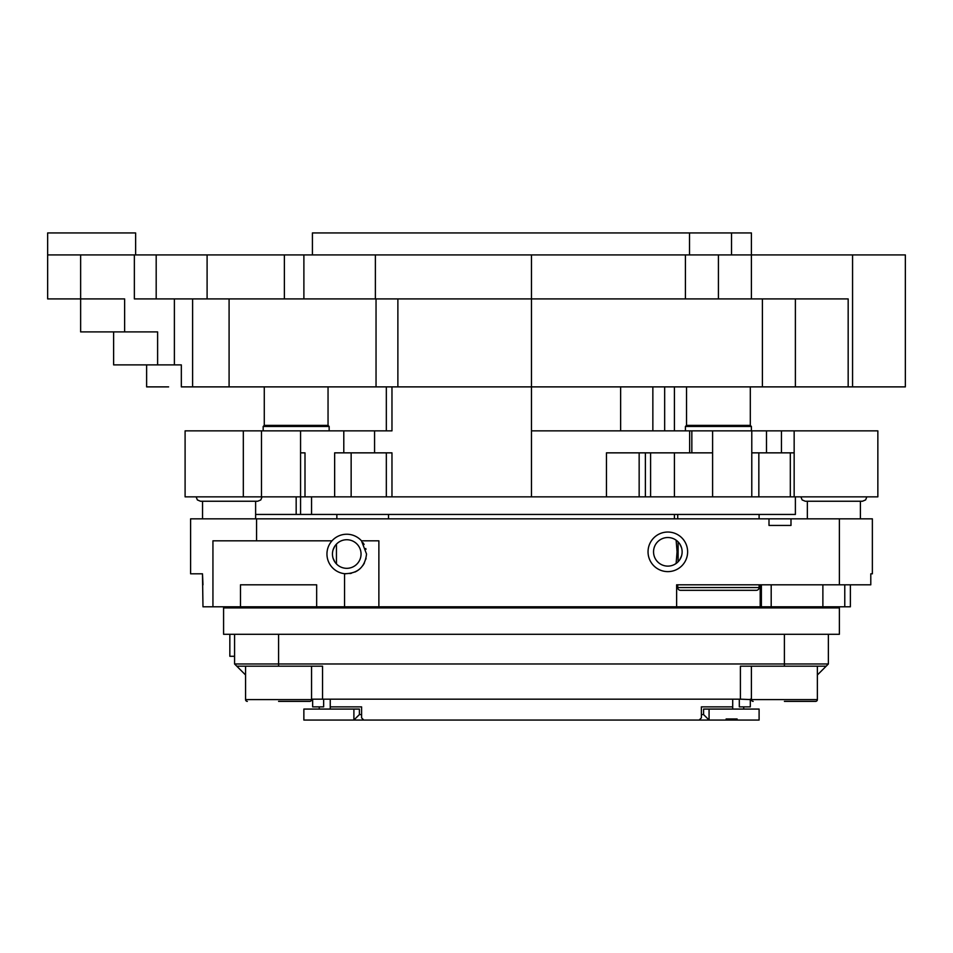 <?xml version="1.0" encoding="UTF-8"?>
<svg xmlns="http://www.w3.org/2000/svg" width="953" height="953" viewBox="0 0 953 953"><rect width="100%" height="100%" fill="white"/><g stroke="black" fill="none" stroke-linecap="round" stroke-linejoin="round"><path stroke-width="1.43" d="M870.792 584.808L870.792 573.813L870.792 584.808L676.63 584.808L676.63 606.799L316.658 606.799L316.658 584.808L240.478 584.808L240.478 606.799L202.977 606.799L202.489 573.813L190.6 573.813L190.6 518.837L769 518.837L769 525.437L790.99 525.437L790.99 518.837L769 518.837M676.63 606.799L844.775 606.799L844.775 584.808M850.374 584.808L850.374 606.799L850.374 584.808L850.374 606.799L850.374 584.808L850.374 606.799L844.775 606.799M839.379 584.808L839.379 518.837L872.364 518.837L872.364 573.813L870.792 573.813M839.379 518.837L790.99 518.837M190.6 573.813L190.6 525.437M648.04 551.823A19.799 19.799 0 0 0 667.839 571.621A19.799 19.799 0 0 0 687.625 551.823A19.799 19.799 0 0 0 667.839 532.036A19.799 19.799 0 0 0 648.04 551.823M839.379 606.799L839.379 634.293L223.586 634.293L223.586 607.907L839.379 607.907L223.586 607.907L223.586 606.799L378.877 606.799L378.877 540.827L361.497 540.827A19.799 19.799 0 0 0 331.989 540.827L256.571 540.827L256.571 518.837M202.977 584.808L202.489 573.813M212.936 606.799L212.936 540.827L256.571 540.827M681.55 547.808L679.894 544.139M676.13 540.184L674.426 539.148L676.13 540.184L677.071 551.823L676.13 563.461L674.426 564.51L676.13 563.473M653.544 551.823A14.295 14.295 0 0 1 667.839 537.528A14.295 14.295 0 0 1 682.134 551.823A14.295 14.295 0 0 1 667.839 566.118A14.295 14.295 0 0 1 653.544 551.823M681.55 555.837L679.894 559.506M336.445 544.103L336.445 563.926M334.682 561.686L333.193 558.565L334.682 561.686M332.466 554.694L332.454 554.027A14.295 14.295 0 0 1 346.749 539.732A14.295 14.295 0 0 1 361.044 554.027A14.295 14.295 0 0 1 346.749 568.322A14.295 14.295 0 0 1 332.454 554.027L332.466 553.312M333.026 550L334.706 546.319L333.026 550M761.387 584.808L761.387 606.799L761.387 584.808L676.63 584.808M366.047 558.387A19.799 19.799 0 0 1 365.833 559.268M364.403 562.973A19.799 19.799 0 0 1 362.843 565.546M360.556 568.202A19.799 19.799 0 0 1 354.957 572.038M351.419 573.253A19.799 19.799 0 0 1 349.906 573.563M345.82 573.789A19.799 19.799 0 0 1 344.926 573.73M344.545 606.799L344.545 573.694C357.732 573.646 365.07 567.083 366.536 554.027L361.497 540.827M344.545 573.694A19.799 19.799 0 0 1 331.989 540.827M363.01 542.745A19.799 19.799 0 0 1 364.082 544.473M365.761 548.523A19.799 19.799 0 0 1 365.976 549.333M822.88 606.799L822.88 584.808M769 525.437L790.99 525.437M333.05 558.136L334.86 561.96M333.05 549.941L334.86 546.081M678.107 561.758L678.107 541.888M760.196 606.799L760.196 584.808L760.196 606.799M336.85 514.441L336.85 518.837M677.726 514.441L677.726 518.837L677.726 514.441M756.348 590.312L680.478 590.312A2.752 2.752 0 0 1 677.726 587.56L759.1 587.56A2.752 2.752 0 0 1 756.348 590.312L680.478 590.312M677.726 584.808L677.726 587.56M759.1 514.441L759.1 518.837M759.1 584.808L759.1 587.56M255.618 518.837L255.618 501.242L202.548 501.242L202.548 518.837M262.075 496.847L260.812 499.932L257.679 501.242L200.499 501.242L197.366 499.932L196.104 496.847M860.404 501.242L860.404 518.837L860.404 501.242L807.346 501.242L807.346 518.837M862.465 501.242L865.598 499.932L866.861 496.847L865.598 499.932L862.465 501.242L805.285 501.242L802.152 499.932L800.889 496.847M168.61 386.882L146.619 386.882L146.619 364.892L146.619 386.882M693.129 254.927L718.419 254.927L718.419 298.908L718.419 254.927L905.35 254.927L905.35 386.882L795.386 386.882L795.386 298.908L848.17 298.908L848.17 386.882M743.709 254.927L531.476 254.927L531.476 298.908L751.405 298.908L751.405 232.937L689.507 232.937L689.507 254.927M135.624 232.937L135.624 254.927L135.624 232.937L47.65 232.937L47.65 254.927L531.476 254.927M782.901 386.882L762.4 386.882L795.386 386.882L795.386 298.908L751.405 298.908M905.35 254.927L905.35 386.882M47.65 232.937L47.65 298.908L124.629 298.908L124.629 331.906L157.614 331.906L157.614 364.892L181.332 364.892L181.332 386.882L531.476 386.882L531.476 430.863L712.606 430.863L712.606 496.847M712.606 430.863L877.856 430.863L877.856 496.847L185.096 496.847L185.096 430.863L261.479 430.863L261.479 496.847M664.658 386.882L664.658 430.863M833.875 386.882L877.856 386.882L833.875 386.882M762.4 298.908L762.4 386.882L531.476 386.882L531.476 298.908L134.361 298.908L134.361 254.927M386.334 386.882L386.334 430.863L374.565 430.863L374.565 452.854L386.334 452.854L386.334 496.847L386.334 452.854L391.969 452.854L391.969 496.847M261.479 430.863L374.565 430.863M80.636 254.927L80.636 331.906L124.629 331.906M80.636 298.908L80.636 331.906M113.621 364.892L113.621 331.906L113.621 364.892L157.614 364.892M766.486 430.863L766.486 452.854L751.786 452.854L751.786 496.847M691.842 430.863L691.842 452.854L712.606 452.854M691.842 452.854L606.453 452.854L606.453 496.847M794.159 430.863L794.159 452.854L766.486 452.854M386.334 430.863L391.969 430.863L391.969 386.882M300.564 452.854L304.996 452.854L304.996 496.847M334.646 496.847L334.646 452.854L374.565 452.854M351.145 452.854L351.145 496.847L351.145 452.854M270.866 254.927L312.417 254.927L312.417 232.937L689.507 232.937M731.523 232.937L731.523 254.927M753.168 701.372A1.763 1.763 0 0 1 751.405 699.609L817.376 699.609A1.763 1.763 0 0 1 815.625 701.372L784.39 701.372M751.405 666.183L751.405 699.609L740.41 699.168L740.41 666.183L826.18 666.183L817.376 674.986M817.376 666.183L817.376 699.609M803.427 701.372L815.625 701.372M828.371 634.293L828.371 663.979L278.574 663.979L278.574 666.183L236.785 666.183L245.576 674.986M278.574 666.183L322.555 666.183L322.555 699.168L740.41 699.168M234.581 634.293L234.581 663.979L236.785 666.183M278.574 634.293L278.574 663.979L234.581 663.979M311.56 699.168L322.555 699.168M828.371 663.979L826.18 666.183L828.371 663.979M750.309 386.882L750.309 425.372L686.529 425.372L685.421 426.467L685.421 430.863L685.421 426.467L751.405 426.467L751.405 430.863M328.046 386.882L328.046 425.372L264.279 425.372L263.171 426.467L263.171 430.863M328.046 425.372L329.154 426.467L263.171 426.467M247.339 701.372A1.763 1.763 0 0 1 245.576 699.609L311.56 699.609A1.763 1.763 0 0 1 309.796 701.372L278.574 701.372M245.576 666.183L245.576 699.609M311.56 666.183L311.56 699.609M297.598 701.372L309.796 701.372M732.714 709.068L732.714 706.864L701.372 706.864L701.372 717.871L699.168 720.063L759.1 720.063L759.1 709.068L703.576 709.068L703.576 714.571L701.372 714.571M361.592 714.571L359.388 714.571L353.897 720.063L303.864 720.063L303.864 709.068L353.897 709.068L353.897 720.063L363.784 720.063L361.592 717.871L361.592 706.864L330.25 706.864L330.25 709.068M743.709 706.864L743.709 709.068M319.255 709.068L319.255 706.864M732.714 699.168L732.714 706.864M750.309 699.168L750.309 706.864L739.314 706.864L739.314 699.168M323.651 699.168L323.651 706.864L312.655 706.864L312.655 699.168M330.25 706.864L330.25 699.168M699.168 720.063L363.784 720.063M359.388 714.571L359.388 709.068L353.897 709.068M709.068 709.068L709.068 720.063L703.576 714.571M731.606 720.063L731.606 718.967M737.11 720.063L737.11 718.967L726.115 718.967L726.115 720.063M234.581 656.283L229.84 656.283L229.84 634.293M795.386 496.847L795.386 514.441L255.618 514.441M311.56 514.441L311.56 496.847M771.191 606.799L771.191 584.808M852.566 254.927L852.566 386.882M652.853 386.882L652.853 430.863M620.641 386.882L620.641 430.863M375.375 254.927L375.375 298.908M303.888 254.927L303.888 298.908M156.185 254.927L156.185 298.908M207.099 254.927L207.099 298.908M284.375 254.927L284.375 298.908M685.421 254.927L685.421 298.908M174.387 298.908L174.387 364.892M192.613 298.908L192.613 386.882M229.089 298.908L229.089 386.882M376.042 298.908L376.042 386.882M397.877 298.908L397.877 386.882M751.786 430.863L751.786 452.854M689.662 430.863L689.662 452.854M531.476 430.863L531.476 496.847M794.159 452.854L794.159 496.847M781.448 430.863L781.448 452.854M758.838 452.854L758.838 496.847M639.153 452.854L639.153 496.847M645.384 452.854L645.384 496.847M650.589 452.854L650.589 496.847M790.323 452.854L790.323 496.847M343.795 430.863L343.795 452.854M243.325 430.863L243.325 496.847M784.39 634.293L784.39 666.183M300.564 514.441L300.564 430.863M296.169 514.441L296.169 496.847M674.426 514.441L674.426 518.837M388.526 514.441L388.526 518.837M674.426 386.882L674.426 430.863M877.856 430.863L877.856 496.847M674.426 452.854L674.426 496.847M750.309 425.372L751.405 426.467M686.529 386.882L686.529 425.372L686.529 386.882M329.154 426.467L329.154 430.863M264.279 386.882L264.279 425.372"/></g></svg>
